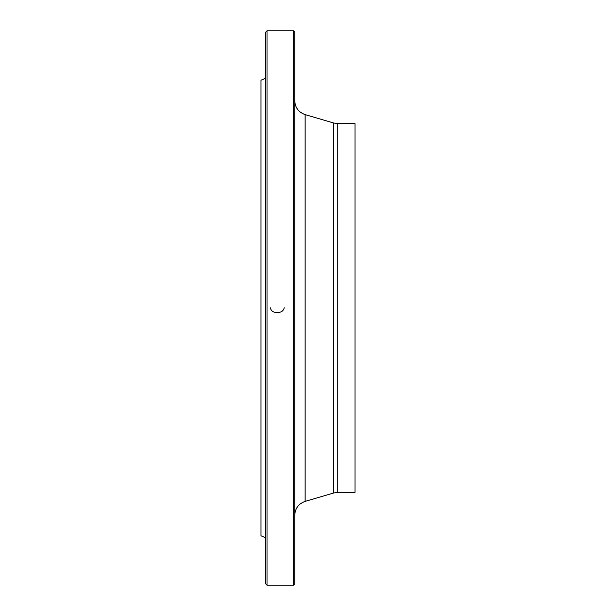 <?xml version="1.0" encoding="UTF-8"?>
<svg xmlns="http://www.w3.org/2000/svg" width="616" height="616" viewBox="0 0 616 616"><rect width="100%" height="100%" fill="white"/><g stroke="black" fill="none" stroke-linecap="round" stroke-linejoin="round"><path stroke-width="0.92" d="M293.539 308L293.539 30.8L267.021 30.8L267.021 585.2L293.539 585.2L293.539 308M265.819 537.93L260.999 535.789L260.999 80.211L265.819 78.07M267.021 585.2L265.819 583.991L265.819 32.009L267.021 30.8M293.539 30.8L294.741 32.009L294.741 583.991L293.539 585.2M337.799 492.4L355.001 492.4L355.001 123.6L337.799 123.6L337.799 492.4L333.726 492.985L333.726 123.015L305.128 114.607L305.128 501.393C298.598 503.734 295.141 508.354 294.741 515.269M284.222 308L284.238 307.761C283.375 311.134 281.05 312.659 277.262 312.335C273.473 312.666 271.155 311.142 270.301 307.761L270.309 308M333.726 492.985L305.128 501.393M337.799 123.6L333.726 123.015M305.128 114.607C298.598 112.266 295.141 107.646 294.741 100.731"/></g></svg>
